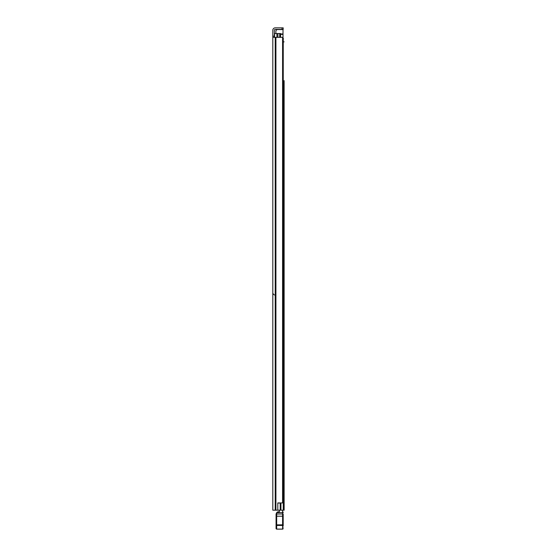 <?xml version="1.0" encoding="UTF-8"?>
<svg xmlns="http://www.w3.org/2000/svg" width="557" height="557" viewBox="0 0 557 557"><rect width="100%" height="100%" fill="white"/><g stroke="black" fill="none" stroke-linecap="round" stroke-linejoin="round"><path stroke-width="0.84" d="M282.587 502.936L282.587 37.347L282.789 502.936L277.797 502.936L277.797 510.177L272.805 510.177L272.805 36.156L274.343 36.156L274.343 30.28A0.891 0.891 0 0 1 275.235 29.396L282.002 29.396L282.002 27.85L283.186 27.85L283.186 29.396L282.002 29.396M272.805 48.619L272.805 44.706L272.805 48.619M272.805 69.597L272.805 72.626M272.805 61.618L272.805 65.531M272.805 180.802L272.805 183.831M272.805 172.823L272.805 176.736M272.805 275.04L272.805 278.061M272.805 267.054L272.805 270.974M272.805 361.228L272.805 365.148M272.805 455.466L272.805 459.379M272.805 463.445L272.805 466.474M277.797 503.055L280.192 503.055L280.192 510.177L277.797 510.177M274.343 36.156L274.343 37.347M272.805 308.829L272.805 306.197M282.002 27.85L275.235 27.85A2.43 2.43 0 0 0 272.805 30.28L272.805 39.157M272.805 476.263L272.805 481.84M272.805 82.415L272.805 76.838M282.587 37.347L272.805 37.347M283.186 29.396L283.186 27.85M284.14 144.632L284.14 364.821M284.14 82.589L284.14 96.57M284.14 378.259L284.14 413.983M284.14 415.94L284.14 451.664M284.14 453.621L284.14 466.738M284.14 468.695L284.14 510.177L280.192 510.177M284.14 80.633L284.14 510.177M284.14 98.526L284.14 129.53M284.14 131.487L284.14 142.529M284.14 366.924L284.14 376.302M284.14 41.852L283.248 41.852M282.594 511.89L282.594 510.177M279.329 511.89L279.329 510.177M283.186 514.362L283.186 526.017M276.07 527.528L276.07 528.558L276.662 529.15L276.07 528.502A0.592 0.592 180 0 0 276.662 529.094L282.594 529.094L276.662 529.094L276.662 524.84L276.07 524.952L276.077 514.02L276.662 512.67L276.662 524.84L282.594 524.84L282.594 512.551L283.186 512.426A0.592 0.592 0 0 0 282.594 511.834A0.592 0.592 180 0 1 283.186 512.426M283.186 528.502A0.592 0.592 -0 0 1 282.594 529.094L282.594 524.84L283.186 524.952M282.594 529.15L283.186 528.558L282.594 529.15L276.662 529.15M276.07 528.502L276.07 524.952M282.594 511.834L282.594 512.551L276.662 512.67M276.62 518.309L276.07 518.337L276.62 518.198M283.186 518.637L283.186 518.163M283.186 524.861L282.636 524.722M276.759 512.551L277.734 511.834L279.329 511.834L277.734 511.834M284.14 273.111L284.14 270.02M284.14 492.137L284.14 489.053M279.983 37.347L279.983 33.545L274.58 33.545L274.58 37.347M282.789 38.886L283.248 38.886L283.248 510.177M279.983 33.545L280.582 33.545L280.582 37.347M283.638 510.177L283.638 502.581L283.248 502.581M277.908 33.545L277.908 37.347M283.012 38.356L283.367 38.356L283.248 39.658M283.012 38.886L283.012 29.396M277.323 29.396L275.889 30.579L275.889 33.545M275.917 37.347L275.917 510.177M275.499 37.347L275.499 510.177M275.235 37.347L275.235 510.177M282.594 512.642L283.186 512.621M276.077 514.02L283.186 513.958M276.07 516.193L283.186 516.193M276.07 525.453L283.186 525.453M282.594 527.333L283.186 527.312M280.937 502.936L280.937 510.177M276.899 33.545L276.899 37.347M279.691 33.545L279.691 37.347M280.582 34.388L283.012 34.388M283.012 33.963L280.582 33.963M276.899 29.57L283.012 29.57M274.343 294.994L272.805 293.455"/></g></svg>

